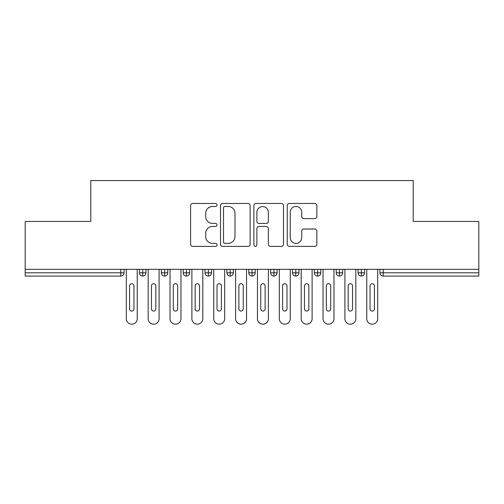 <?xml version="1.0" encoding="UTF-8"?>
<svg xmlns="http://www.w3.org/2000/svg" width="504" height="504" viewBox="0 0 504 504"><rect width="100%" height="100%" fill="white"/><g stroke="black" fill="none" stroke-linecap="round" stroke-linejoin="round"><path stroke-width="0.76" d="M217.022 204.977A1.499 1.499 0 0 0 215.523 203.471L192.723 203.471A2.148 2.148 0 0 0 190.581 205.619L190.581 244.245A2.148 2.148 0 0 0 192.723 246.387L215.523 246.387A1.499 1.499 0 0 0 217.022 244.887A1.499 1.499 0 0 0 215.523 243.388L212.575 243.388A6.867 6.867 0 0 1 205.708 236.521L205.708 233.302A6.867 6.867 0 0 1 212.575 226.435L215.523 226.435A1.499 1.499 0 0 0 217.022 224.929A1.499 1.499 0 0 0 215.523 223.429L212.575 223.429A6.867 6.867 0 0 1 205.708 216.562L205.708 213.343A6.867 6.867 0 0 1 212.575 206.476L215.523 206.476A1.499 1.499 0 0 0 217.022 204.977M314.71 218.604A2.148 2.148 0 0 0 316.852 216.455L316.852 205.619A2.148 2.148 0 0 0 314.71 203.471L289.391 203.471A2.148 2.148 0 0 0 287.242 205.619L287.242 244.245A2.148 2.148 0 0 0 289.391 246.387L314.71 246.387A2.148 2.148 0 0 0 316.852 244.245L316.852 231.153A2.148 2.148 0 0 0 314.71 229.011L303.874 229.011A2.148 2.148 0 0 0 301.726 231.153L301.726 237.642A5.739 5.739 0 0 1 295.987 243.388A5.739 5.739 0 0 1 290.247 237.642L290.247 212.216A5.739 5.739 0 0 1 295.987 206.476A5.739 5.739 0 0 1 301.726 212.216L301.726 216.455A2.148 2.148 0 0 0 303.874 218.604L314.71 218.604M25.2 269.306L478.8 269.306L478.8 221.432L413.217 221.432L413.217 180.558L90.783 180.558L90.783 221.432L25.2 221.432L25.2 272.803L120.784 272.803L120.784 269.306M250.123 205.619A2.148 2.148 0 0 0 247.974 203.471L222.655 203.471A2.148 2.148 0 0 0 220.513 205.619L220.513 244.245A2.148 2.148 0 0 0 222.655 246.387L247.974 246.387A2.148 2.148 0 0 0 250.123 244.245L250.123 205.619M256.026 203.471L281.345 203.471A2.148 2.148 0 0 1 283.487 205.619L283.487 244.245A2.148 2.148 0 0 1 281.345 246.387L270.509 246.387A2.148 2.148 0 0 1 268.361 244.245L268.361 228.577A2.148 2.148 0 0 0 266.213 226.435L259.024 226.435A2.148 2.148 0 0 0 256.882 228.577L256.882 244.887A1.499 1.499 0 0 1 255.377 246.387A1.499 1.499 0 0 1 253.877 244.887L253.877 205.619A2.148 2.148 0 0 1 256.026 203.471M124.066 269.306L124.066 272.803A3.276 3.276 0 0 1 120.784 276.085L25.2 276.085L25.2 272.803M478.8 269.306L478.8 276.085L383.216 276.085A3.276 3.276 0 0 1 379.934 272.803L379.934 269.306L379.934 272.803A3.276 3.276 0 0 0 383.216 276.085L383.216 272.803L478.8 272.803M142.752 276.085A3.276 3.276 0 0 1 139.476 272.803L139.476 269.306L139.476 272.803A3.276 3.276 0 0 0 142.752 276.085A3.276 3.276 0 0 0 145.921 272.809L145.921 272.809A3.276 3.276 0 0 1 142.752 276.085L142.752 272.803L145.921 272.803L145.921 269.306L145.921 272.803M142.752 269.306L142.752 272.803L139.476 272.803M120.784 276.085A3.276 3.276 0 0 0 124.066 272.803A3.276 3.276 0 0 1 120.784 276.085L120.784 272.803L124.066 272.803M164.613 269.306L164.613 272.803L161.337 272.803L161.337 269.306L161.337 272.803A3.276 3.276 0 0 0 164.613 276.085A3.276 3.276 0 0 0 167.782 272.809L167.782 272.809A3.276 3.276 0 0 1 164.613 276.085A3.276 3.276 0 0 1 161.337 272.803A3.276 3.276 0 0 0 164.613 276.085L164.613 272.803L167.782 272.803L167.782 269.306L167.782 272.803M186.474 269.306L186.474 272.803L183.198 272.803L183.198 269.306L183.198 272.803A3.276 3.276 0 0 0 186.474 276.085A3.276 3.276 0 0 0 189.643 272.809L189.643 272.809A3.276 3.276 0 0 1 186.474 276.085A3.276 3.276 0 0 1 183.198 272.803A3.276 3.276 0 0 0 186.474 276.085L186.474 272.803L189.643 272.803L189.643 269.306L189.643 272.803M208.335 269.306L208.335 272.803L205.052 272.803L205.052 269.306L205.052 272.803A3.276 3.276 0 0 0 208.335 276.085A3.276 3.276 0 0 0 211.504 272.809L211.504 272.809A3.276 3.276 0 0 1 208.335 276.085A3.276 3.276 0 0 1 205.052 272.803A3.276 3.276 0 0 0 208.335 276.085L208.335 272.803L211.504 272.803L211.504 269.306M230.196 269.306L230.196 276.085A3.276 3.276 0 0 1 226.913 272.803A3.276 3.276 0 0 0 230.196 276.085A3.276 3.276 0 0 1 226.913 272.803L226.913 269.306M233.365 269.306L233.365 272.809L226.913 272.803M252.057 269.306L252.057 272.803L248.774 272.803L248.774 269.306L248.774 272.803A3.276 3.276 0 0 0 252.057 276.085A3.276 3.276 0 0 0 255.226 272.809L255.226 272.809A3.276 3.276 0 0 1 252.057 276.085A3.276 3.276 0 0 1 248.774 272.803A3.276 3.276 0 0 0 252.057 276.085L252.057 272.803L255.226 272.803L255.226 269.306L255.226 272.803M273.918 276.085A3.276 3.276 0 0 1 270.635 272.803L270.635 269.306L270.635 272.803A3.276 3.276 0 0 0 273.918 276.085A3.276 3.276 0 0 0 277.087 272.809L277.087 269.306L277.087 272.803L273.918 272.803L273.918 276.085A3.276 3.276 0 0 0 277.087 272.809M295.772 269.306L295.772 272.803L292.496 272.803A3.276 3.276 0 0 0 295.772 276.085A3.276 3.276 0 0 1 292.496 272.803L292.496 269.306L292.496 272.803A3.276 3.276 0 0 0 295.772 276.085A3.276 3.276 0 0 0 298.948 272.809L298.948 269.306L298.948 272.803L295.772 272.803L295.772 276.085A3.276 3.276 0 0 0 298.948 272.809M317.633 269.306L317.633 272.803L314.357 272.803L314.357 269.306L314.357 272.803A3.276 3.276 0 0 0 317.633 276.085A3.276 3.276 0 0 0 320.802 272.809L320.802 272.809A3.276 3.276 0 0 1 317.633 276.085A3.276 3.276 0 0 1 314.357 272.803A3.276 3.276 0 0 0 317.633 276.085L317.633 272.803L320.802 272.803L320.802 269.306M339.494 269.306L339.494 272.803L336.218 272.803L336.218 269.306L336.218 272.803A3.276 3.276 0 0 0 339.494 276.085A3.276 3.276 0 0 0 342.663 272.809L342.663 272.809A3.276 3.276 0 0 1 339.494 276.085A3.276 3.276 0 0 1 336.218 272.803A3.276 3.276 0 0 0 339.494 276.085L339.494 272.803L342.663 272.803L342.663 269.306M361.355 269.306L361.355 272.803L358.079 272.803L358.079 269.306L358.079 272.803A3.276 3.276 0 0 0 361.355 276.085A3.276 3.276 0 0 0 364.524 272.809L364.524 272.809A3.276 3.276 0 0 1 361.355 276.085A3.276 3.276 0 0 1 358.079 272.803A3.276 3.276 0 0 0 361.355 276.085L361.355 272.803L364.524 272.803L364.524 269.306M230.196 276.085A3.276 3.276 0 0 0 233.365 272.809A3.276 3.276 0 0 1 230.196 276.085M273.918 269.306L273.918 272.803L270.635 272.803M225.017 206.476A1.499 1.499 0 0 0 223.518 207.982L223.518 241.882A1.499 1.499 0 0 0 225.017 243.388L228.129 243.388A6.867 6.867 0 0 0 234.996 236.521L234.996 213.343A6.867 6.867 0 0 0 228.129 206.476L225.017 206.476M268.361 212.323A5.739 5.739 0 0 0 262.622 206.583A5.739 5.739 0 0 0 256.882 212.323L256.882 221.281A2.148 2.148 0 0 0 259.024 223.429L266.213 223.429A2.148 2.148 0 0 0 268.361 221.281L268.361 212.323M126.302 318.711L126.302 269.306L126.302 318.711A5.462 5.462 0 0 0 131.771 324.179A5.462 5.462 0 0 0 137.233 318.711L137.233 269.306L137.233 318.711M133.957 285.919A2.186 2.186 0 0 0 131.771 283.733A2.186 2.186 0 0 0 129.585 285.919A2.186 2.186 0 0 1 131.771 283.733A2.186 2.186 0 0 1 133.957 285.919L133.957 308.876A2.186 2.186 0 0 1 131.771 311.062A2.186 2.186 0 0 1 129.585 308.876A2.186 2.186 0 0 0 131.771 311.062A2.186 2.186 0 0 0 133.957 308.876M129.585 308.876L129.585 285.919M148.163 318.711L148.163 269.306L148.163 318.711A5.462 5.462 0 0 0 153.632 324.179A5.462 5.462 0 0 0 159.094 318.711L159.094 269.306L159.094 318.711M155.818 285.919A2.186 2.186 0 0 0 153.632 283.733A2.186 2.186 0 0 0 151.446 285.919A2.186 2.186 0 0 1 153.632 283.733A2.186 2.186 0 0 1 155.818 285.919L155.818 308.876A2.186 2.186 0 0 1 153.632 311.062A2.186 2.186 0 0 1 151.446 308.876A2.186 2.186 0 0 0 153.632 311.062A2.186 2.186 0 0 0 155.818 308.876M170.024 318.711L170.024 269.306L170.024 318.711A5.462 5.462 0 0 0 175.487 324.179A5.462 5.462 0 0 0 180.955 318.711L180.955 269.306L180.955 318.711M177.673 285.919A2.186 2.186 0 0 0 175.487 283.733A2.186 2.186 0 0 0 173.3 285.919A2.186 2.186 0 0 1 175.487 283.733A2.186 2.186 0 0 1 177.673 285.919L177.673 308.876A2.186 2.186 0 0 1 175.487 311.062A2.186 2.186 0 0 1 173.3 308.876A2.186 2.186 0 0 0 175.487 311.062A2.186 2.186 0 0 0 177.673 308.876M191.885 318.711L191.885 269.306L191.885 318.711A5.462 5.462 0 0 0 197.347 324.179A5.462 5.462 0 0 0 202.816 318.711L202.816 269.306L202.816 318.711M199.534 285.919A2.186 2.186 0 0 0 197.347 283.733A2.186 2.186 0 0 0 195.161 285.919A2.186 2.186 0 0 1 197.347 283.733A2.186 2.186 0 0 1 199.534 285.919L199.534 308.876A2.186 2.186 0 0 1 197.347 311.062A2.186 2.186 0 0 1 195.161 308.876A2.186 2.186 0 0 0 197.347 311.062A2.186 2.186 0 0 0 199.534 308.876M213.746 318.711L213.746 269.306L213.746 318.711A5.462 5.462 0 0 0 219.208 324.179A5.462 5.462 0 0 0 224.677 318.711L224.677 269.306L224.677 318.711M221.395 285.919A2.186 2.186 0 0 0 219.208 283.733A2.186 2.186 0 0 0 217.022 285.919A2.186 2.186 0 0 1 219.208 283.733A2.186 2.186 0 0 1 221.395 285.919L221.395 308.876A2.186 2.186 0 0 1 219.208 311.062A2.186 2.186 0 0 1 217.022 308.876A2.186 2.186 0 0 0 219.208 311.062A2.186 2.186 0 0 0 221.395 308.876M151.446 308.876L151.446 285.919M173.3 308.876L173.3 285.919M195.161 308.876L195.161 285.919M217.022 308.876L217.022 285.919M235.607 318.711L235.607 269.306L235.607 318.711A5.462 5.462 0 0 0 241.069 324.179A5.462 5.462 0 0 0 246.538 318.711L246.538 269.306L246.538 318.711M243.256 285.919A2.186 2.186 0 0 0 241.069 283.733A2.186 2.186 0 0 0 238.883 285.919A2.186 2.186 0 0 1 241.069 283.733A2.186 2.186 0 0 1 243.256 285.919L243.256 308.876A2.186 2.186 0 0 1 241.069 311.062A2.186 2.186 0 0 1 238.883 308.876A2.186 2.186 0 0 0 241.069 311.062A2.186 2.186 0 0 0 243.256 308.876M238.883 308.876L238.883 285.919M257.462 318.711L257.462 269.306L257.462 318.711A5.462 5.462 0 0 0 262.93 324.179A5.462 5.462 0 0 0 268.393 318.711L268.393 269.306L268.393 318.711M265.117 285.919A2.186 2.186 0 0 0 262.93 283.733A2.186 2.186 0 0 0 260.744 285.919A2.186 2.186 0 0 1 262.93 283.733A2.186 2.186 0 0 1 265.117 285.919L265.117 308.876A2.186 2.186 0 0 1 262.93 311.062A2.186 2.186 0 0 1 260.744 308.876A2.186 2.186 0 0 0 262.93 311.062A2.186 2.186 0 0 0 265.117 308.876M260.744 308.876L260.744 285.919M279.323 318.711L279.323 269.306L279.323 318.711A5.462 5.462 0 0 0 284.791 324.179A5.462 5.462 0 0 0 290.254 318.711L290.254 269.306L290.254 318.711M286.978 285.919A2.186 2.186 0 0 0 284.791 283.733A2.186 2.186 0 0 0 282.605 285.919A2.186 2.186 0 0 1 284.791 283.733A2.186 2.186 0 0 1 286.978 285.919L286.978 308.876A2.186 2.186 0 0 1 284.791 311.062A2.186 2.186 0 0 1 282.605 308.876A2.186 2.186 0 0 0 284.791 311.062A2.186 2.186 0 0 0 286.978 308.876M282.605 308.876L282.605 285.919M301.184 318.711L301.184 269.306L301.184 318.711A5.462 5.462 0 0 0 306.652 324.179A5.462 5.462 0 0 0 312.115 318.711L312.115 269.306L312.115 318.711M308.839 285.919A2.186 2.186 0 0 0 306.652 283.733A2.186 2.186 0 0 0 304.466 285.919A2.186 2.186 0 0 1 306.652 283.733A2.186 2.186 0 0 1 308.839 285.919L308.839 308.876A2.186 2.186 0 0 1 306.652 311.062A2.186 2.186 0 0 1 304.466 308.876A2.186 2.186 0 0 0 306.652 311.062A2.186 2.186 0 0 0 308.839 308.876M304.466 308.876L304.466 285.919M323.045 318.711L323.045 269.306L323.045 318.711A5.462 5.462 0 0 0 328.514 324.179A5.462 5.462 0 0 0 333.976 318.711L333.976 269.306L333.976 318.711M330.7 285.919A2.186 2.186 0 0 0 328.514 283.733A2.186 2.186 0 0 0 326.327 285.919A2.186 2.186 0 0 1 328.514 283.733A2.186 2.186 0 0 1 330.7 285.919L330.7 308.876A2.186 2.186 0 0 1 328.514 311.062A2.186 2.186 0 0 1 326.327 308.876A2.186 2.186 0 0 0 328.514 311.062A2.186 2.186 0 0 0 330.7 308.876M326.327 308.876L326.327 285.919M344.906 318.711L344.906 269.306L344.906 318.711A5.462 5.462 0 0 0 350.368 324.179A5.462 5.462 0 0 0 355.837 318.711L355.837 269.306L355.837 318.711M352.554 285.919A2.186 2.186 0 0 0 350.368 283.733A2.186 2.186 0 0 0 348.182 285.919A2.186 2.186 0 0 1 350.368 283.733A2.186 2.186 0 0 1 352.554 285.919L352.554 308.876A2.186 2.186 0 0 1 350.368 311.062A2.186 2.186 0 0 1 348.182 308.876A2.186 2.186 0 0 0 350.368 311.062A2.186 2.186 0 0 0 352.554 308.876M348.182 308.876L348.182 285.919M366.767 318.711L366.767 269.306L366.767 318.711A5.462 5.462 0 0 0 372.229 324.179A5.462 5.462 0 0 0 377.698 318.711L377.698 269.306L377.698 318.711M374.415 285.919A2.186 2.186 0 0 0 372.229 283.733A2.186 2.186 0 0 0 370.043 285.919A2.186 2.186 0 0 1 372.229 283.733A2.186 2.186 0 0 1 374.415 285.919L374.415 308.876A2.186 2.186 0 0 1 372.229 311.062A2.186 2.186 0 0 1 370.043 308.876A2.186 2.186 0 0 0 372.229 311.062A2.186 2.186 0 0 0 374.415 308.876M370.043 308.876L370.043 285.919M383.216 269.306L383.216 272.803L379.934 272.803A3.276 3.276 0 0 0 383.216 276.085"/></g></svg>
